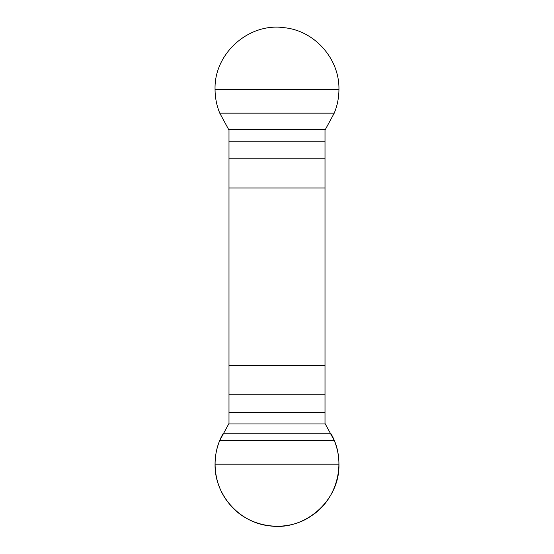 <?xml version="1.0" encoding="UTF-8"?>
<svg xmlns="http://www.w3.org/2000/svg" width="554" height="554" viewBox="0 0 554 554"><rect width="100%" height="100%" fill="white"/><g stroke="black" fill="none" stroke-linecap="round" stroke-linejoin="round"><path stroke-width="0.83" d="M325.011 141.159L325.011 423.45L334.228 440.409C337.358 448.02 338.93 455.942 338.944 464.19C340.045 500.02 305.24 531.154 269.729 525.871C239.356 522.886 214.426 494.798 215.056 464.19C215.07 455.949 216.642 448.02 219.772 440.409L228.989 423.45L228.989 130.121L219.772 113.161C216.642 105.551 215.07 97.629 215.056 89.381C213.955 53.551 248.76 22.416 284.271 27.7C314.644 30.685 339.574 58.779 338.944 89.381C338.93 97.622 337.358 105.551 334.228 113.161L325.011 130.121L325.011 141.159L228.989 141.159M228.989 188L325.011 188M325.011 365.578L228.989 365.578M330.655 433.207L223.345 433.207C210.361 454.993 213.006 484.487 229.1 503.586C248.185 527.99 286.141 533.62 311.48 515.795C337.995 498.835 347.171 460.506 330.655 433.207M325.011 412.411L228.989 412.411M325.011 394.76L228.989 394.76M338.944 464.19L215.056 464.19M334.228 440.409L219.772 440.409M325.302 423.962L228.698 423.962M228.989 158.811L325.011 158.811M215.056 89.381L338.944 89.381M219.772 113.161L334.228 113.161M228.698 129.608L325.302 129.608"/></g></svg>
